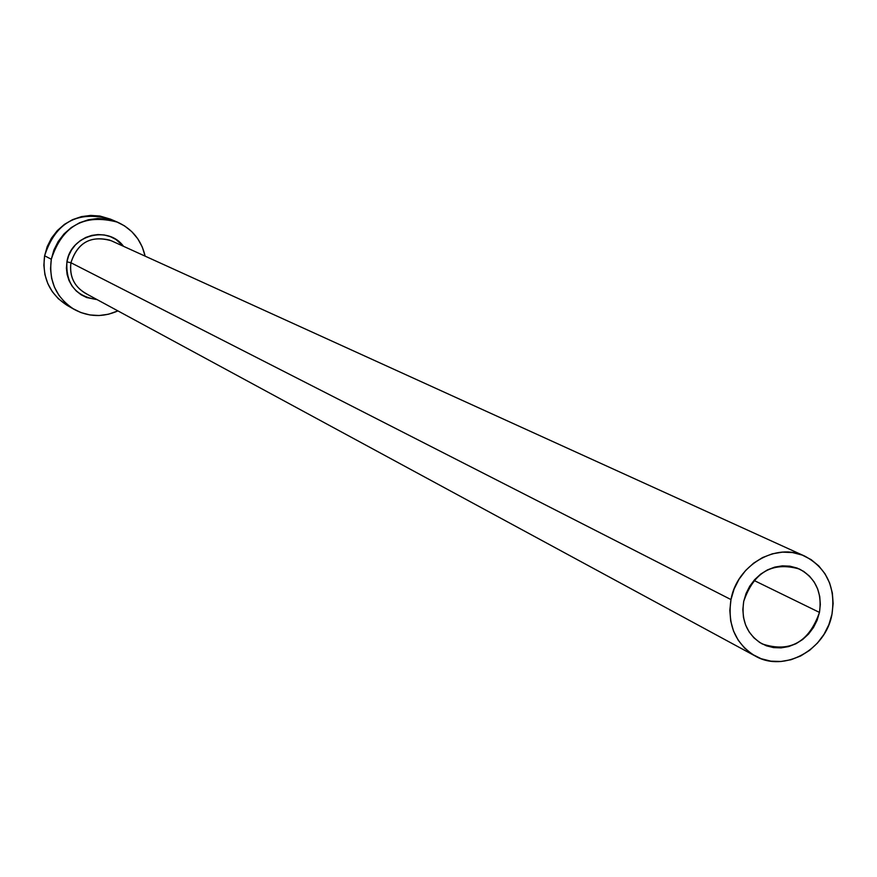 <?xml version="1.0" encoding="UTF-8"?>
<svg xmlns="http://www.w3.org/2000/svg" width="877" height="877" viewBox="0 0 877 877"><rect width="100%" height="100%" fill="white"/><g stroke="black" fill="none" stroke-linecap="round" stroke-linejoin="round"><path stroke-width="1.32" d="M819.458 612.409C808.868 642.435 789.771 652.937 762.168 643.915C747.094 634.707 740.944 620.543 743.707 601.425L746.031 593.554L749.725 586.198L754.658 579.653L760.633 574.15L767.419 569.918L774.742 567.112L782.328 565.851L789.881 566.169L797.105 568.055L803.738 571.431L809.504 576.156L814.207 582.065L817.649 588.916L819.721 596.459L820.324 604.385L819.458 612.409L817.145 620.214L813.472 627.515L808.583 634.027L802.663 639.508L795.943 643.74L788.664 646.568L781.111 647.873L773.58 647.61L766.345 645.79L759.69 642.468L753.869 637.776L749.122 631.889L745.614 625.038L743.499 617.474L742.852 609.504L743.707 601.425C753.771 572.166 772.341 561.368 799.418 569.03C815.632 577.987 822.308 592.446 819.458 612.409L753.979 580.421L819.458 612.409M804.724 556.117L111.346 240.78C91.164 234.981 77.702 242.315 70.927 262.749L66.926 261.85L66.411 268.23L67.123 274.567L69.053 280.607L72.111 286.121L76.178 290.901L81.101 294.76L86.691 297.555L97.018 299.583C75.707 296.404 65.676 283.83 66.926 261.85L70.927 262.749C69.272 277.022 74.633 287.47 86.998 294.08M109.943 240.188C90.265 235.475 77.264 242.995 70.927 262.749L730.979 599.583C736.855 565.018 776.342 541.997 804.9 556.193C826.781 568.088 835.803 587.426 831.977 614.218C825.882 649.901 784.005 672.889 755.24 656.029C735.397 643.696 727.307 624.884 730.979 599.583L70.927 262.749C69.272 276.145 74.052 286.308 85.266 293.214L755.053 655.93M117.518 222.166L110.338 219.097C77.384 210.283 55.47 222.506 44.617 255.777L51.304 259.252C62.267 225.663 84.367 213.319 117.617 222.21C132.263 228.952 141.427 240.265 145.133 256.15L142.304 247.051L137.81 238.818L131.791 231.66L124.501 225.849L116.192 221.618L107.191 219.14L97.829 218.494L88.5 219.721L79.533 222.78L71.289 227.549L64.087 233.841L58.222 241.438L53.903 250.011L51.304 259.252L44.617 255.777C41.899 277.406 49.485 293.97 67.365 305.492L74.106 309.351M117.913 310.897C103.004 317.518 88.445 317.025 74.238 309.428C56.205 297.807 48.564 281.078 51.304 259.252L50.537 268.79L51.611 278.25L54.495 287.272L59.077 295.516L65.161 302.642L72.517 308.397L80.87 312.552L89.882 314.953L99.2 315.523L108.496 314.229L117.913 310.897M66.926 261.85L68.669 255.667L71.552 249.934L75.488 244.847L80.3 240.638L85.814 237.437L91.811 235.387L98.06 234.554L104.319 234.981L110.359 236.637L115.928 239.465L123.514 246.316C108.068 224.95 70.555 235.135 66.926 261.85M110.458 219.151L99.989 216.049L90.726 215.413L81.473 216.619L72.583 219.645L64.416 224.369L57.29 230.618L51.469 238.127L47.194 246.623L44.617 255.777L43.861 265.227L44.924 274.6L47.786 283.545L52.324 291.701L58.364 298.772L67.507 305.58M730.979 599.583L729.839 610.359L730.705 621.004L733.545 631.089L738.226 640.232L744.573 648.081L752.334 654.319L761.214 658.737L770.872 661.159L780.914 661.488L790.977 659.734L800.668 655.963L809.624 650.317L817.496 643.016L824.007 634.345L828.897 624.621L831.977 614.218L833.139 603.54L832.339 592.973L829.598 582.931L825.016 573.799L818.756 565.917L811.072 559.592L802.247 555.086L792.6 552.565L782.525 552.126L772.407 553.804L762.628 557.531L753.573 563.177L745.603 570.51L739.015 579.258L734.082 589.07L730.979 599.583"/></g></svg>
